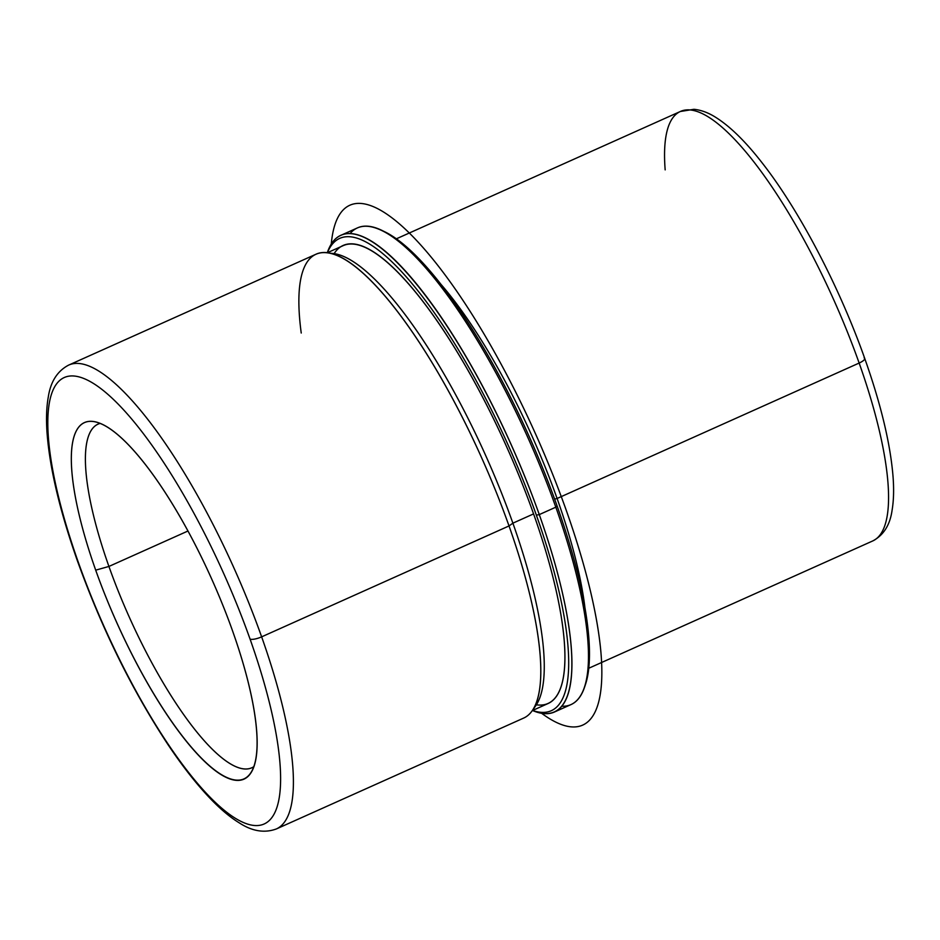 <?xml version="1.0" encoding="UTF-8"?>
<svg xmlns="http://www.w3.org/2000/svg" width="940" height="940" viewBox="0 0 940 940"><rect width="100%" height="100%" fill="white"/><g stroke="black" fill="none" stroke-linecap="round" stroke-linejoin="round"><path stroke-width="1.41" d="M557.091 498.482A235.282 62.874 65.9 0 1 584.833 606.817A235.282 62.874 -114.1 0 0 557.091 498.482A15.087 4.171 -19.6 0 0 554.635 499.116A15.087 4.171 160.4 0 1 557.091 498.482L859.148 363.052A235.282 62.874 65.9 0 1 872.861 540.888A235.282 62.874 -114.1 0 0 859.148 363.052L557.091 498.482A235.282 62.874 -114.1 0 0 439.509 282.67A235.282 62.874 65.9 0 1 557.091 498.482M534.108 707.797A250.816 67.022 -114.1 0 0 512.888 523.169L533.579 513.898A250.816 67.022 65.9 0 1 548.196 703.473L532.428 710.534M333.395 253.577L327.179 252.801L342.971 245.739A250.816 67.022 65.9 0 1 533.579 513.898L512.888 523.169A250.816 67.022 -114.1 0 0 330.375 253.377A250.816 67.022 65.9 0 1 333.395 253.577A250.816 67.022 65.9 0 1 512.888 523.169A250.816 67.022 65.9 0 1 535.976 705.4L532.416 710.558A254.106 67.903 -114.1 0 0 509.022 525.942L512.888 523.169L509.022 525.942A254.106 67.903 -114.1 0 0 327.179 252.801A254.106 67.903 -114.1 0 0 301.235 333.03M232.721 631.351A195.285 52.194 65.9 0 1 250.698 773.232A195.285 52.194 65.9 0 1 95.704 570.157L108.923 566.444A188.235 50.302 -114.1 0 0 254 766.558A188.235 50.302 65.9 0 1 251.967 767.686A188.235 50.302 65.9 0 1 108.923 566.444L95.704 570.157A195.285 52.194 65.9 0 1 92.978 421.437A195.285 52.194 65.9 0 1 232.721 631.351A195.285 52.194 -114.1 0 0 101.309 423.905A195.285 52.194 -114.1 0 0 95.704 570.157A195.285 52.194 -114.1 0 0 227.116 777.603A195.285 52.194 -114.1 0 0 232.721 631.351M100.145 423.411A188.235 50.302 -114.1 0 0 108.923 566.444L187.918 531.029L108.923 566.444A188.235 50.302 65.9 0 1 97.96 424.175A188.235 50.302 65.9 0 1 100.145 423.411M536.376 515.155A258.817 69.16 65.9 0 1 532.616 710.452A258.817 69.16 -114.1 0 0 536.376 515.155L539.278 514.591A261.167 69.795 65.9 0 1 532.639 710.558L532.51 710.499A261.167 69.795 -114.1 0 0 554.494 711.991A261.167 69.795 -114.1 0 0 539.278 514.591L536.376 515.155A258.817 69.16 -114.1 0 0 417.806 290.671A258.817 69.16 -114.1 0 0 327.402 252.719A258.817 69.16 65.9 0 1 417.806 290.671A258.817 69.16 65.9 0 1 536.376 515.155M536.364 704.812A250.816 67.022 -114.1 0 0 533.579 513.898A250.816 67.022 -114.1 0 0 334.099 253.671M340.797 235.364L357.353 227.938A261.167 69.795 65.9 0 1 555.822 507.177L539.278 514.591A261.167 69.795 -114.1 0 0 340.797 235.364A261.167 69.795 -114.1 0 0 327.285 252.766L327.332 252.625A261.167 69.795 65.9 0 1 417.701 285.678A261.167 69.795 65.9 0 1 539.278 514.591L555.822 507.177A261.167 69.795 65.9 0 1 571.05 704.565L554.494 711.991M584.997 685.812A258.817 69.16 -114.1 0 0 557.067 505.873A258.817 69.16 -114.1 0 0 380.641 230.006M379.208 229.372L382.039 230.582A258.817 69.16 65.9 0 1 557.067 505.873L555.822 507.177L557.067 505.873A258.817 69.16 65.9 0 1 585.503 684.379L584.515 687.305A261.167 69.795 -114.1 0 0 555.822 507.177A261.167 69.795 -114.1 0 0 379.208 229.372A261.167 69.795 -114.1 0 0 349.986 233.672M561.861 706.257A261.167 69.795 -114.1 0 0 584.515 687.305M276.442 828.916A254.106 67.903 -114.1 0 0 261.637 636.85L509.022 525.942A254.106 67.903 65.9 0 1 523.839 717.995L276.442 828.916C264.587 833.322 252.179 831.301 239.23 822.852C230.065 817.224 220.465 809.164 210.395 798.671C196.824 784.524 182.818 766.699 168.389 745.209C132.611 691.065 102.401 629.941 77.773 561.861A9.412 2.597 -19.6 0 0 78.361 562.414A244.694 65.389 65.9 0 1 85.399 379.161A244.694 65.389 65.9 0 1 250.064 639.094A244.694 65.389 65.9 0 1 243.025 822.347A244.694 65.389 65.9 0 1 78.361 562.414A9.412 2.597 160.4 0 1 77.773 561.861C59.89 511.301 49.644 468.096 47 432.247C46.072 418.747 46.507 406.997 48.293 396.986C50.607 381.699 57.352 371.089 68.526 365.166A254.106 67.903 65.9 0 1 261.637 636.85A254.106 67.903 -114.1 0 0 68.526 365.166L315.911 254.258A254.106 67.903 65.9 0 1 509.022 525.942L261.637 636.85A9.412 2.597 160.4 0 1 250.064 639.094A244.694 65.389 -114.1 0 0 85.399 379.161A244.694 65.389 -114.1 0 0 78.361 562.414A244.694 65.389 -114.1 0 0 243.025 822.347A244.694 65.389 -114.1 0 0 250.064 639.094A9.412 2.597 -19.6 0 0 261.637 636.85A254.106 67.903 65.9 0 1 276.442 828.916M588.816 668.234L872.861 540.888C883.624 535.119 890.027 524.92 892.084 510.279C893.717 500.574 894.034 489.176 893 476.087C890.274 443.245 880.851 404.036 864.718 358.422A9.412 2.597 160.4 0 1 859.148 363.052A9.412 2.597 -19.6 0 0 864.718 358.422C839.538 287.147 799.541 210.689 762.54 163.384C745.914 141.905 730.345 126.583 715.834 117.418C708.466 112.73 701.181 110.027 693.967 109.299L680.337 111.496A235.282 62.874 65.9 0 1 859.148 363.052A235.282 62.874 -114.1 0 0 680.337 111.496A235.282 62.874 -114.1 0 0 665.168 169.87M864.718 358.422A9.412 2.597 -19.6 0 0 864.119 357.87M331.268 244.095A284.703 76.081 65.9 0 1 509.962 380.865A284.703 76.081 65.9 0 1 600.707 649.963A284.703 76.081 65.9 0 1 541.628 713.295M680.337 111.496L396.304 238.842"/></g></svg>
